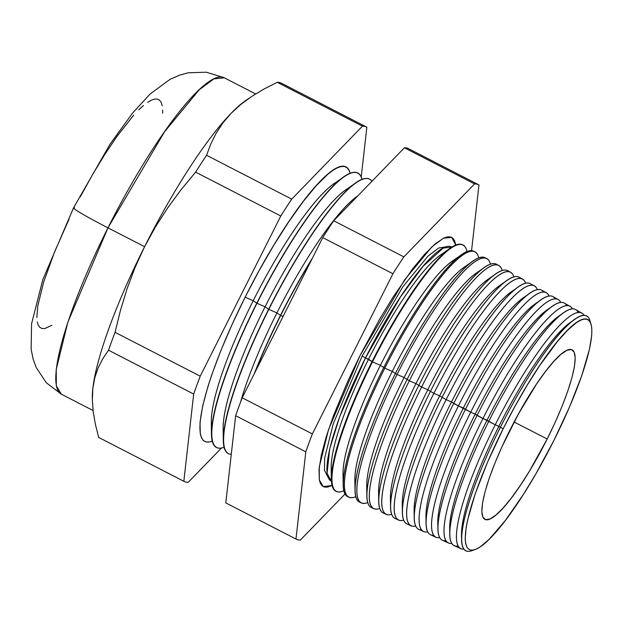 <?xml version="1.0" encoding="UTF-8"?>
<svg xmlns="http://www.w3.org/2000/svg" width="623" height="623" viewBox="0 0 623 623"><rect width="100%" height="100%" fill="white"/><g stroke="black" fill="none" stroke-linecap="round" stroke-linejoin="round"><path stroke-width="0.93" d="M450.398 248.125L440.523 254.978A127.224 24.842 117.2 0 0 368.551 359.237L365.491 357.906A131.601 25.699 117.2 0 1 451.877 247.144L443.109 248.102L422.931 266.504L400.511 296.883L365.491 357.906L362.134 356.06L402.84 286.829L427.908 256.224L438.576 248.024L446.333 246.755L438.576 248.024L427.908 256.224L402.84 286.829L362.134 356.06L365.491 357.906L339.636 416.818L329.707 448.895L327.075 473.418L331.389 481.112A131.601 25.699 117.2 0 1 365.491 357.906L372.032 361.651A138.532 27.054 -62.8 0 1 450.398 248.125A138.532 27.054 -62.8 0 1 463.014 245.096M327.846 476.821L324.466 470.334L324.606 458.216L333.196 423.99L362.134 356.06L333.196 423.99L324.606 458.216L324.466 470.334L327.846 476.821M332.012 485.504L323.29 486.625L319.326 479.998L319.264 467.063L328.438 429.87L360.024 355.562L348.28 380.092L333.609 415.292L326.343 436.388L321.421 454.619L319.046 469.29L319.295 479.835L320.409 483.432L322.169 485.854L324.552 487.093L327.55 487.116L332.012 485.504M575.029 319.186L570.847 322.091A127.224 24.842 117.2 0 0 498.875 426.358L500.355 427.378A132.021 25.777 -62.8 0 1 575.029 319.186A132.021 25.777 -62.8 0 1 590.44 322.644M581.999 313.221L575.691 309.608A132.746 25.925 117.2 0 0 488.728 421.436A132.746 25.925 -62.8 0 1 563.823 312.645L558.995 315.993A127.224 24.842 117.2 0 0 487.03 420.252L495.246 424.769A132.426 25.862 -62.8 0 1 581.999 313.221A132.426 25.862 -62.8 0 1 584.172 315.472A132.426 25.862 117.2 0 0 495.246 424.769L498.875 426.358A127.224 24.842 -62.8 0 1 572.856 320.798M563.823 312.645A132.746 25.925 -62.8 0 1 578.245 312.575M570.123 306.415L564.399 303.144A133.322 26.034 117.2 0 0 477.062 415.455A133.322 26.034 -62.8 0 1 552.476 306.197L547.15 309.888A127.224 24.842 117.2 0 0 475.185 414.155L482.973 418.485A133.034 25.979 -62.8 0 1 570.123 306.415A133.034 25.979 -62.8 0 1 572.444 308.915A133.034 25.979 117.2 0 0 482.973 418.485L487.03 420.252A127.224 24.842 -62.8 0 1 561.3 314.529M552.476 306.197A133.322 26.034 -62.8 0 1 566.774 305.729M558.247 299.616L553.115 296.68A133.906 26.15 117.2 0 0 465.389 409.475A133.906 26.15 -62.8 0 1 541.138 299.741L535.305 303.79A127.224 24.842 117.2 0 0 463.333 408.049L470.7 412.2A133.641 26.096 -62.8 0 1 558.247 299.616A133.641 26.096 -62.8 0 1 560.755 302.482A133.641 26.096 117.2 0 0 470.7 412.2L475.185 414.155A127.224 24.842 -62.8 0 1 549.681 308.292M541.138 299.741A133.906 26.15 -62.8 0 1 555.288 298.915M546.371 292.818L541.823 290.209A134.482 26.259 117.2 0 0 453.715 403.502A134.482 26.259 -62.8 0 1 529.791 293.293L523.452 297.685A127.224 24.842 117.2 0 0 451.488 401.952L458.427 405.908A134.249 26.213 -62.8 0 1 546.371 292.818A134.249 26.213 -62.8 0 1 549.065 296.065A134.249 26.213 117.2 0 0 458.427 405.908L463.333 408.049A127.224 24.842 -62.8 0 1 538.062 302.069M529.791 293.293A134.482 26.259 -62.8 0 1 543.786 292.109M534.495 286.019L530.531 283.745A135.059 26.376 117.2 0 0 442.05 397.521A135.059 26.376 -62.8 0 1 518.453 286.837L511.608 291.587A127.224 24.842 117.2 0 0 439.636 395.846L446.154 399.623A134.856 26.337 -62.8 0 1 534.495 286.019A134.856 26.337 -62.8 0 1 537.361 289.664A134.856 26.337 117.2 0 0 446.154 399.623L451.488 401.952A127.224 24.842 -62.8 0 1 526.443 295.839M518.453 286.837A135.059 26.376 -62.8 0 1 532.283 285.334M522.627 279.221L519.239 277.282A135.643 26.485 117.2 0 0 430.376 391.54A135.643 26.485 -62.8 0 1 507.106 280.389L499.763 285.482A127.224 24.842 117.2 0 0 427.791 389.749L433.881 393.339A135.464 26.454 -62.8 0 1 522.627 279.221A135.464 26.454 -62.8 0 1 525.648 283.278A135.464 26.454 117.2 0 0 433.881 393.339L439.636 395.846A127.224 24.842 -62.8 0 1 514.816 289.625M507.106 280.389A135.643 26.485 -62.8 0 1 520.766 278.574M510.751 272.422L507.947 270.818A136.219 26.602 117.2 0 0 418.711 385.567A136.219 26.602 -62.8 0 1 495.768 273.933L487.91 279.384A127.224 24.842 117.2 0 0 415.946 383.643L421.607 387.047A136.071 26.571 -62.8 0 1 510.751 272.422A136.071 26.571 -62.8 0 1 513.928 276.916A136.071 26.571 117.2 0 0 421.607 387.047L427.791 389.749A127.224 24.842 -62.8 0 1 503.189 283.41M495.768 273.933A136.219 26.602 -62.8 0 1 509.232 271.838M498.875 265.616L496.656 264.347A136.795 26.711 117.2 0 0 407.037 379.586A136.795 26.711 -62.8 0 1 484.421 267.485L476.065 273.279A127.224 24.842 117.2 0 0 404.093 377.546L409.334 380.762A136.686 26.688 -62.8 0 1 498.875 265.616A136.686 26.688 -62.8 0 1 502.2 270.569A136.686 26.688 117.2 0 0 409.334 380.762L415.946 383.643A127.224 24.842 -62.8 0 1 491.563 277.196M484.421 267.485A136.795 26.711 -62.8 0 1 497.691 265.125M486.999 258.818L485.364 257.883A137.379 26.828 117.2 0 0 395.371 373.613A137.379 26.828 -62.8 0 1 473.083 261.029L464.213 267.181A127.224 24.842 117.2 0 0 392.249 371.44L397.061 374.478A137.294 26.812 -62.8 0 1 486.999 258.818A137.294 26.812 -62.8 0 1 490.457 264.245A137.294 26.812 117.2 0 0 397.061 374.478L404.093 377.546A127.224 24.842 -62.8 0 1 479.928 270.989M473.083 261.029A137.379 26.828 -62.8 0 1 486.142 258.428M475.123 252.019L474.08 251.419A137.956 26.937 117.2 0 0 383.698 367.632A137.956 26.937 -62.8 0 1 461.736 254.573L452.368 261.076A127.224 24.842 117.2 0 0 380.396 365.343L384.78 368.185A137.901 26.929 -62.8 0 1 475.123 252.019A137.901 26.929 -62.8 0 1 478.713 257.93A137.901 26.929 117.2 0 0 384.78 368.185L392.249 371.44A127.224 24.842 -62.8 0 1 468.294 264.791M461.736 254.573A137.956 26.937 -62.8 0 1 474.586 251.747M463.247 245.221L462.788 244.956A138.532 27.054 117.2 0 0 372.032 361.651L372.507 361.901A138.508 27.046 -62.8 0 1 463.247 245.221A138.508 27.046 -62.8 0 1 466.954 251.637A138.508 27.046 117.2 0 0 372.507 361.901L380.396 365.343A127.224 24.842 -62.8 0 1 456.659 258.592M280.669 315.472L283.06 316.515L280.669 315.472A154.325 30.138 -62.8 0 1 311.399 260.165A154.325 30.138 117.2 0 0 280.669 315.472L280.482 315.378A154.325 30.138 -62.8 0 1 312.489 257.992A154.325 30.138 117.2 0 0 280.482 315.378L280.669 315.472A154.325 30.138 117.2 0 0 255.15 372.001A154.325 30.138 -62.8 0 1 280.669 315.472M268.825 309.374L276.924 312.91A142.745 27.871 -62.8 0 1 357.882 195.778L357.664 195.926A142.745 27.871 117.2 0 0 276.924 312.91L280.482 315.378A154.325 30.138 117.2 0 0 254.106 374.08A154.325 30.138 -62.8 0 1 280.482 315.378L276.924 312.91A142.745 27.871 117.2 0 0 240.665 401.804A142.745 27.871 -62.8 0 1 276.924 312.91L268.825 309.374A154.325 30.138 -62.8 0 1 369.696 179.245A154.325 30.138 -62.8 0 1 371.97 181.246A154.325 30.138 117.2 0 0 268.825 309.374L268.638 309.273A154.325 30.138 -62.8 0 1 355.935 182.804A154.325 30.138 -62.8 0 1 369.603 179.198A154.325 30.138 117.2 0 0 369.509 179.151A154.325 30.138 117.2 0 0 268.638 309.273L268.825 309.374A154.325 30.138 117.2 0 0 231.281 454.331A154.325 30.138 -62.8 0 1 228.384 453.645A154.325 30.138 -62.8 0 1 268.825 309.374M344.083 176.706A154.325 30.138 -62.8 0 1 357.75 173.093A154.325 30.138 117.2 0 0 357.657 173.046A154.325 30.138 117.2 0 0 256.785 303.175A154.325 30.138 -62.8 0 1 344.083 176.706L333.975 183.723A142.745 27.871 117.2 0 0 253.226 300.707L245.127 297.171L259.223 270.437L273.933 245.01L288.698 221.858L302.949 201.868L316.141 185.81L327.768 174.308L332.853 170.406L337.378 167.797L341.311 166.505L344.605 166.528L347.229 167.891L349.168 170.554L350.134 173.334A154.325 30.138 117.2 0 0 245.127 297.171L253.226 300.707L256.98 303.269A154.325 30.138 -62.8 0 1 357.843 173.147A154.325 30.138 -62.8 0 1 361.986 179.432A154.325 30.138 117.2 0 0 256.98 303.269L265.071 306.804A142.745 27.871 -62.8 0 1 350.469 187.11M355.935 182.804L345.82 189.828A142.745 27.871 117.2 0 0 265.071 306.804L268.638 309.273A154.325 30.138 117.2 0 0 228.197 453.544A154.325 30.138 117.2 0 0 228.291 453.591A154.325 30.138 -62.8 0 1 223.291 440.368A154.325 30.138 -62.8 0 1 268.638 309.273L265.071 306.804A142.745 27.871 117.2 0 0 223.127 428.063A142.745 27.871 117.2 0 0 223.618 433.421A142.745 27.871 -62.8 0 1 265.071 306.804L256.785 303.175A154.325 30.138 117.2 0 0 216.345 447.446A154.325 30.138 117.2 0 0 216.446 447.493A154.325 30.138 -62.8 0 1 211.446 434.27A154.325 30.138 -62.8 0 1 256.785 303.175L253.226 300.707A142.745 27.871 -62.8 0 1 338.616 181.013M366.589 127.061A199.298 38.914 -62.8 0 1 366.846 127.201A199.298 38.914 -62.8 0 0 362.446 126.173L291.728 199.134L362.446 126.173L277.282 82.314L362.446 126.173A199.298 38.914 -62.8 0 1 366.589 127.061L281.425 83.202A199.298 38.914 117.2 0 0 277.282 82.314L264.02 89.019L251.824 96.355L240.836 104.415L231.172 113.261L222.956 122.863L216.189 133.135L210.784 143.968L206.563 155.275L291.728 199.134A199.298 38.914 -62.8 0 0 280.786 216.002L200.224 376.175A199.298 38.914 -62.8 0 0 193.683 394.071L183.84 481.283L98.675 437.424L183.84 481.283A199.298 38.914 -62.8 0 0 188.247 482.311L221.461 448.038L188.247 482.311A199.298 38.914 -62.8 0 1 184.097 481.423A199.298 38.914 -62.8 0 1 183.84 481.283L193.683 394.071L108.527 350.212L102.795 358.677L98.177 367.788L94.821 377.631L92.85 388.285A177.944 34.748 -62.8 0 1 144.591 246.692L135.168 267.236L127.178 288.41L120.519 310.168L115.06 332.316L200.224 376.175L115.06 332.316A199.298 38.914 117.2 0 0 108.527 350.212L193.683 394.071A199.298 38.914 -62.8 0 1 200.224 376.175L280.786 216.002L195.622 172.143L280.786 216.002A199.298 38.914 -62.8 0 1 291.728 199.134L206.563 155.275A199.298 38.914 117.2 0 0 195.622 172.143L181.277 189.47L167.844 207.661L155.509 226.819L144.591 246.692L107.966 227.831A49.388 2.367 -153.3 0 1 73.506 207.934A49.388 2.367 26.7 0 0 107.966 227.831L164.519 131.811L199.212 89.79L213.829 78.903L224.272 77.789A177.944 34.748 117.2 0 0 107.966 227.831L144.591 246.692A177.944 34.748 -62.8 0 1 231.172 113.261A177.944 34.748 -62.8 0 1 246.716 99.89L246.716 99.89M547.189 438.989A95.335 18.62 -62.8 0 1 484.756 519.317A95.335 18.62 -62.8 0 1 509.855 430.252A95.335 18.62 -62.8 0 1 572.054 349.807A95.335 18.62 -62.8 0 1 547.189 438.989L514.092 422.02L547.189 438.989L555.179 422.308L562.141 406.103L567.81 390.995L571.976 377.554L574.468 366.316L575.193 357.695L574.126 352.042L571.307 349.55L566.844 350.336L560.91 354.355L553.73 361.465L545.577 371.378L536.769 383.729L518.562 413.742L501.865 446.932L494.903 463.146L489.226 478.254L485.068 491.687L482.576 502.932L481.844 511.545L482.911 517.207L485.738 519.699L490.2 518.912L496.134 514.894L503.314 507.784L511.467 497.87L520.267 485.519L529.394 471.214L547.189 438.989M591.032 324.225L589.997 320.759A132.021 25.777 117.2 0 0 500.355 427.378L503.197 428.694A129.358 25.263 -62.8 0 1 591.032 324.225A129.358 25.263 -62.8 0 1 553.847 440.554A129.358 25.263 -62.8 0 1 474.952 549.626A129.358 25.263 -62.8 0 1 503.197 428.694L500.355 427.378A132.021 25.777 117.2 0 0 471.533 550.802L474.952 549.626M402.52 507.675A127.224 24.842 -62.8 0 1 439.636 395.846L433.881 393.339A135.464 26.454 117.2 0 0 403.649 520.182A135.464 26.454 -62.8 0 1 398.588 520.08A135.464 26.454 -62.8 0 1 433.881 393.339L427.791 389.749A127.224 24.842 117.2 0 0 390.411 497.824A127.224 24.842 117.2 0 0 390.707 501.819A127.224 24.842 -62.8 0 1 427.791 389.749L421.607 387.047A136.071 26.571 117.2 0 0 391.665 514.333A136.071 26.571 -62.8 0 1 386.151 514.357A136.071 26.571 -62.8 0 1 421.607 387.047L415.946 383.643A127.224 24.842 117.2 0 0 378.558 491.726A127.224 24.842 117.2 0 0 378.901 495.963A127.224 24.842 -62.8 0 1 415.946 383.643L409.334 380.762A136.686 26.688 117.2 0 0 379.68 508.469A136.686 26.688 -62.8 0 1 373.722 508.641A136.686 26.688 -62.8 0 1 409.334 380.762L404.093 377.546A127.224 24.842 117.2 0 0 366.713 485.621A127.224 24.842 117.2 0 0 367.095 490.099A127.224 24.842 -62.8 0 1 404.093 377.546L397.061 374.478A137.294 26.812 117.2 0 0 367.71 502.59A137.294 26.812 -62.8 0 1 361.293 502.925A137.294 26.812 -62.8 0 1 397.061 374.478L392.249 371.44A127.224 24.842 117.2 0 0 354.861 479.523A127.224 24.842 117.2 0 0 355.289 484.227A127.224 24.842 -62.8 0 1 392.249 371.44L384.78 368.185A137.901 26.929 117.2 0 0 355.756 496.695A137.901 26.929 -62.8 0 1 348.857 497.209A137.901 26.929 -62.8 0 1 384.78 368.185L380.396 365.343A127.224 24.842 117.2 0 0 343.016 473.418A127.224 24.842 117.2 0 0 343.483 478.355A127.224 24.842 -62.8 0 1 380.396 365.343L372.507 361.901A138.508 27.046 117.2 0 0 343.803 490.776A138.508 27.046 -62.8 0 1 336.428 491.492A138.508 27.046 -62.8 0 1 372.507 361.901L368.551 359.237A127.224 24.842 117.2 0 0 331.171 467.32A127.224 24.842 117.2 0 0 331.685 472.475A127.224 24.842 -62.8 0 1 368.551 359.237A127.224 24.842 -62.8 0 1 445.024 252.401M296.229 539.168A199.298 38.914 -62.8 0 1 295.972 539.027L225.799 502.893A199.298 38.914 117.2 0 0 226.056 503.026L296.229 539.168A199.298 38.914 -62.8 0 0 300.372 540.055L345.002 494.008L300.372 540.055A199.298 38.914 -62.8 0 1 295.972 539.027L305.815 451.815A199.298 38.914 -62.8 0 1 312.357 433.92L392.918 273.746A199.298 38.914 -62.8 0 1 403.86 256.878L474.578 183.917A199.298 38.914 -62.8 0 1 478.978 184.945L471.556 250.695L478.978 184.945A199.298 38.914 -62.8 0 0 478.721 184.805L408.548 148.671A199.298 38.914 117.2 0 0 404.405 147.776L474.578 183.917A199.298 38.914 -62.8 0 1 478.721 184.805M455.81 245.104L454.541 240.54L452.781 238.118L450.398 236.88L447.4 236.857L443.833 238.033L435.103 243.951L424.543 254.402L412.558 268.98L392.926 297.35L379.469 319.521L360.024 355.562L404.576 279.906L431.918 246.801L443.436 238.227L451.659 237.347L455.81 245.104M458.045 545.982A132.746 25.925 -62.8 0 1 449.72 534.199A132.746 25.925 -62.8 0 1 488.728 421.436A132.746 25.925 117.2 0 0 454.144 545.631L460.747 548.668A132.426 25.862 -62.8 0 1 495.246 424.769L477.062 415.455A133.322 26.034 117.2 0 0 442.322 540.196L448.311 542.945A133.034 25.979 -62.8 0 1 482.973 418.485A133.034 25.979 117.2 0 0 451.698 543.381A133.034 25.979 -62.8 0 1 448.311 542.945M461.612 536.824A127.224 24.842 -62.8 0 1 498.875 426.358L495.246 424.769A132.426 25.862 117.2 0 0 463.839 549.128A132.426 25.862 -62.8 0 1 460.747 548.668M433.585 535.227A133.906 26.15 -62.8 0 1 426.046 523.227A133.906 26.15 -62.8 0 1 465.389 409.475A133.906 26.15 117.2 0 0 430.501 534.76L435.882 537.228A133.641 26.096 -62.8 0 1 470.7 412.2L453.715 403.502A134.482 26.259 117.2 0 0 418.679 529.324L423.445 531.512A134.249 26.213 -62.8 0 1 458.427 405.908A134.249 26.213 117.2 0 0 427.651 531.816A134.249 26.213 -62.8 0 1 423.445 531.512M437.969 525.22A127.224 24.842 -62.8 0 1 475.185 414.155L470.7 412.2A133.641 26.096 117.2 0 0 439.667 537.61A133.641 26.096 -62.8 0 1 435.882 537.228M442.05 397.521A135.059 26.376 117.2 0 0 406.866 523.881L411.016 525.796A134.856 26.337 -62.8 0 1 446.154 399.623L439.636 395.846A127.224 24.842 117.2 0 0 402.256 503.929L402.365 512.254A135.059 26.376 -62.8 0 1 442.05 397.521M414.334 513.531A127.224 24.842 -62.8 0 1 451.488 401.952L446.154 399.623A134.856 26.337 117.2 0 0 415.65 526.007A134.856 26.337 -62.8 0 1 411.016 525.796M396.983 518.936A135.643 26.485 -62.8 0 1 390.52 506.764A135.643 26.485 -62.8 0 1 430.376 391.54A135.643 26.485 117.2 0 0 395.044 518.445L398.588 520.08M384.804 513.461A136.219 26.602 -62.8 0 1 378.683 501.281A136.219 26.602 -62.8 0 1 418.711 385.567A136.219 26.602 117.2 0 0 383.223 513.009L386.151 514.357M372.632 507.971A136.795 26.711 -62.8 0 1 366.846 495.791A136.795 26.711 -62.8 0 1 407.037 379.586A136.795 26.711 117.2 0 0 371.401 507.574L373.722 508.641M360.476 502.457A137.379 26.828 -62.8 0 1 355.001 490.309A137.379 26.828 -62.8 0 1 395.371 373.613A137.379 26.828 117.2 0 0 359.58 502.138L361.293 502.925M348.327 496.92A137.956 26.937 -62.8 0 1 343.164 484.819A137.956 26.937 -62.8 0 1 383.698 367.632A137.956 26.937 117.2 0 0 347.759 496.702L348.857 497.209M336.186 491.368A138.532 27.054 -62.8 0 1 331.327 479.336A138.532 27.054 -62.8 0 1 372.032 361.651A138.532 27.054 117.2 0 0 335.937 491.267L336.428 491.492M92.321 398.463L92.321 398.463A177.944 34.748 -62.8 0 1 92.85 388.285L92.336 399.686L93.224 411.756L95.389 424.356L98.675 437.424A199.298 38.914 117.2 0 0 98.94 437.564L184.097 481.423M366.846 127.201L361.215 177.096L366.846 127.201M408.805 148.811A199.298 38.914 117.2 0 0 404.405 147.776L333.687 220.744A199.298 38.914 117.2 0 0 322.745 237.612L242.183 397.786L312.357 433.92L392.918 273.746A199.298 38.914 -62.8 0 1 403.86 256.878L333.687 220.744A199.298 38.914 117.2 0 0 322.745 237.612L392.918 273.746L322.745 237.612L242.183 397.786A199.298 38.914 117.2 0 0 235.642 415.681L305.815 451.815A199.298 38.914 -62.8 0 1 312.357 433.92L242.183 397.786A199.298 38.914 117.2 0 0 235.642 415.681L225.799 502.893A199.298 38.914 117.2 0 0 226.32 503.158M245.127 297.171L232.2 324.17L220.924 350.406L211.742 374.867L208.051 386.135L202.639 406.204L200.014 422.355L200.294 433.966L201.517 437.922L203.456 440.593L206.081 441.948L209.375 441.98L212.209 441.154A154.325 30.138 117.2 0 1 245.127 297.171M162.634 113.191L162.673 110.084M162.253 105.746L161.232 102.452L159.62 100.225L157.432 99.096L154.691 99.073L151.412 100.155L147.643 102.328M143.415 105.575L138.758 109.866M133.727 115.162L116.883 136.484L104.742 154.543L92.406 174.876L80.351 196.704M69.036 219.187L54.411 252.268L43.688 282.024L37.785 305.916L36.812 317.535M37.224 321.873L38.244 325.167L39.856 327.387L42.045 328.516L44.794 328.547L51.841 325.292M503.197 428.694L515.003 406.289L527.338 384.975L539.713 365.561L557.328 341.63L567.787 330.026L576.727 322.441L580.519 320.253L583.813 319.163L586.578 319.194L588.782 320.331L590.402 322.566L591.429 325.884L591.85 330.245L591.663 335.618L589.467 349.153L581.835 375.42L569.609 406.788L553.847 440.554L535.905 473.807L523.491 494.265L505.378 520.439L489.257 539.222L480.317 546.807L476.517 548.995L473.223 550.078L470.466 550.054L468.262 548.918L466.643 546.683L465.615 543.365L465.194 539.004L466.175 527.307L467.577 520.096L475.209 493.829L487.435 462.461L503.197 428.694M224.062 447.259A154.325 30.138 -62.8 0 1 216.539 447.54A154.325 30.138 -62.8 0 1 256.98 303.269A154.325 30.138 117.2 0 0 224.062 447.259M235.642 415.681L225.799 502.893L295.972 539.027L305.815 451.815L235.642 415.681M404.405 147.776L333.687 220.744L403.86 256.878L474.578 183.917L404.405 147.776M107.966 227.831A177.944 34.748 117.2 0 0 61.342 394.18L56.311 385.769L56.234 369.353L67.868 322.146L107.966 227.831M135.168 267.236L144.591 246.692A177.944 34.748 117.2 0 0 92.85 388.285L94.821 377.631L98.177 367.788L102.795 358.677L108.527 350.212A199.298 38.914 -62.8 0 1 115.06 332.316L120.519 310.168L127.178 288.41L135.168 267.236M92.336 399.686L92.305 397.856A177.944 34.748 117.2 0 1 92.85 388.285L92.336 399.686L93.224 411.756L95.389 424.356L98.675 437.424A199.298 38.914 -62.8 0 0 99.197 437.689M249.099 98.2L245.252 100.871A177.944 34.748 117.2 0 0 231.172 113.261L240.836 104.415L251.824 96.355L264.02 89.019L277.282 82.314A199.298 38.914 -62.8 0 1 281.682 83.342M222.956 122.863L231.172 113.261A177.944 34.748 117.2 0 0 144.591 246.692L155.509 226.819L167.844 207.661L181.277 189.47L195.622 172.143A199.298 38.914 -62.8 0 1 206.563 155.275L210.784 143.968L216.189 133.135L222.956 122.863M73.506 207.934A49.388 2.367 -153.3 0 1 74.573 207.918M253.226 300.707A142.745 27.871 117.2 0 0 211.283 421.958A142.745 27.871 117.2 0 0 211.773 427.323A142.745 27.871 -62.8 0 1 253.226 300.707M409.171 524.387A135.059 26.376 -62.8 0 1 402.365 512.254M421.374 529.823A134.482 26.259 -62.8 0 1 414.202 517.736A134.482 26.259 -62.8 0 1 453.715 403.502L451.488 401.952A127.224 24.842 117.2 0 0 414.1 510.027L414.202 517.736M426.155 519.38A127.224 24.842 -62.8 0 1 463.333 408.049A127.224 24.842 117.2 0 0 425.953 516.132L426.046 523.227M445.811 540.616A133.322 26.034 -62.8 0 1 437.883 528.709A133.322 26.034 -62.8 0 1 477.062 415.455L475.185 414.155A127.224 24.842 117.2 0 0 437.798 522.23L437.883 528.709M449.79 531.061A127.224 24.842 -62.8 0 1 487.03 420.252A127.224 24.842 117.2 0 0 449.65 528.335L449.72 534.199M473.316 550.062A132.021 25.777 -62.8 0 1 461.557 539.526A132.021 25.777 -62.8 0 1 500.355 427.378L498.875 426.358A127.224 24.842 117.2 0 0 461.495 534.433L461.557 539.526M93.076 410.526L61.342 394.18L46.289 382.74L36.243 367.562L33.175 359.191L31.15 349.425L31.563 323.789L42.878 279.47L73.514 207.903L110.1 144.084L132.746 112.864L150.135 94.003L170.017 79.362L179.689 75.095L188.271 72.774L206.345 72.198L224.272 77.789L255.609 93.925M211.446 434.27L211.283 421.958M223.291 440.368L223.127 428.063M331.327 479.336L331.171 467.32M343.164 484.819L343.016 473.418M355.001 490.309L354.861 479.523M366.846 495.791L366.713 485.621M378.683 501.281L378.558 491.726M390.52 506.764L390.411 497.824"/></g></svg>
